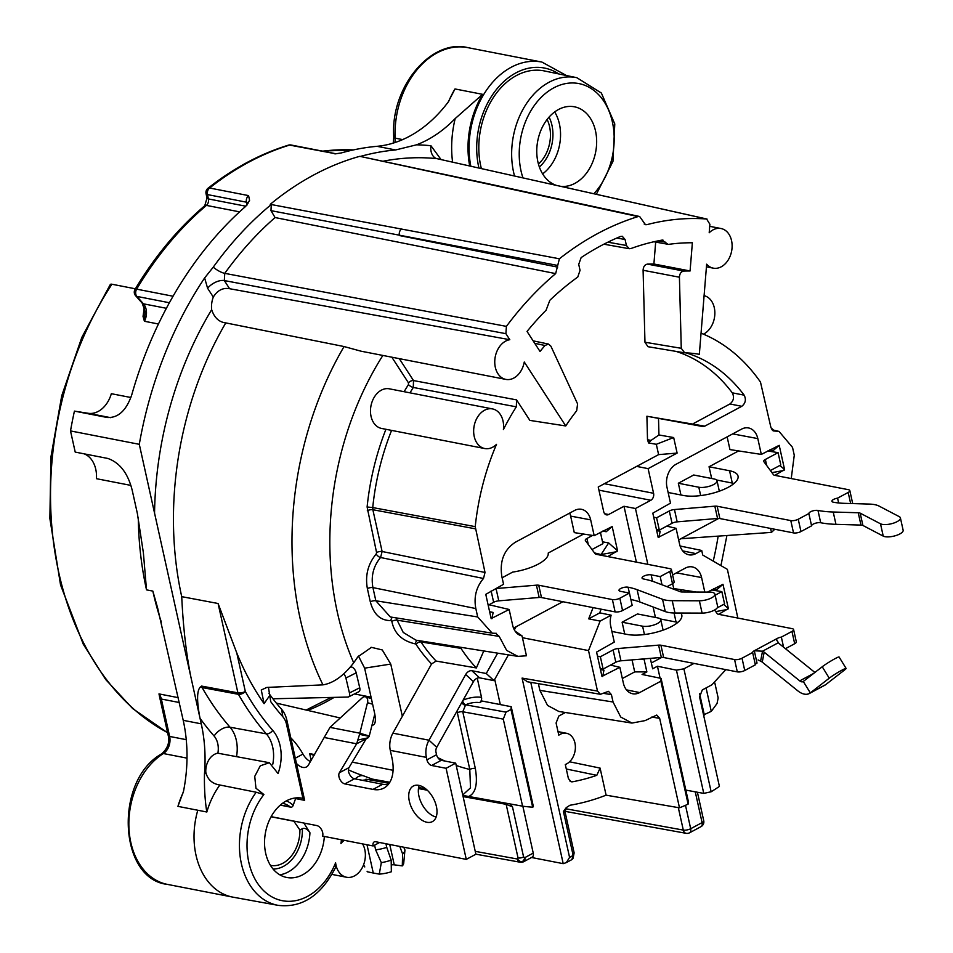 <?xml version="1.0" encoding="UTF-8"?>
<svg xmlns="http://www.w3.org/2000/svg" width="953" height="953" viewBox="0 0 953 953"><rect width="100%" height="100%" fill="white"/><g stroke="black" fill="none" stroke-linecap="round" stroke-linejoin="round"><path stroke-width="1.43" d="M658.606 454.617L677.118 453.08L648.111 468.638L636.652 466.398L658.606 454.617L656.319 444.301L648.552 442.942L647.516 439.726L651.03 440.405L648.552 442.942M703.421 334.158A20.192 14.736 101 0 0 714.857 313.489A20.192 14.736 101 0 0 704.088 295.668M646.896 416.235L704.755 426.158L702.695 426.527L646.896 416.235L647.516 439.726M704.755 426.158L741.791 406.3L729.927 403.977L693.296 423.62M729.927 403.977C733.667 400.927 734.465 397.21 732.285 392.827A185.728 135.612 101 0 0 676.13 351.419M655.676 242.086L653.901 263.993A269.175 196.544 101 0 0 647.444 264.112C644.764 264.636 643.311 266.697 643.096 270.259L644.967 342.234L647.969 346.713M492.475 408.908A20.192 14.736 101 0 0 474.153 425.908A20.192 14.736 101 0 0 484.755 448.541L381.581 428.445A20.192 14.736 -79 0 1 370.979 405.811A20.192 14.736 -79 0 1 389.3 388.812L492.475 408.908A20.192 14.736 101 0 1 503.398 429.553A209.97 153.314 101 0 1 516.323 406.836L516.574 399.891L529.868 420.392L565.748 425.955L524.269 361.997A20.192 14.736 101 0 1 505.864 379.401A20.192 14.736 101 0 1 494.881 359.317A20.192 14.736 101 0 1 509.807 339.709L505.9 333.681L506.4 326.379A322.078 235.165 -79 0 1 555.659 273.606L275.072 217.546A329.226 240.382 101 0 0 224.753 273.356L506.4 326.379M484.755 448.541A20.192 14.736 101 0 0 496.513 444.36A209.97 153.314 101 0 0 475.225 526.64L485.017 572.467L483.493 578.483C476.226 587.06 473.677 597.09 475.833 608.562L477.691 616.96L492.236 633.197L495.655 633.304L499.205 636.401L506.686 650.422L517.86 656.367L526.449 655.783L522.03 635.889A17.619 12.866 101 0 1 521.744 635.83A17.619 12.866 101 0 1 512.666 625.299L509.152 609.479L491.152 618.616L485.78 594.35L503.565 584.284L501.85 576.541C499.503 561.126 504.006 549.69 515.37 542.221L574.528 510.486A17.619 12.866 101 0 1 581.354 509.283A17.619 12.866 101 0 1 590.669 519.861L570.633 516.097A17.368 12.675 101 0 0 569.691 513.083M496.394 633.328L495.655 633.304M570.633 516.097L574.29 532.62L594.184 535.681L590.669 519.861M594.184 535.681L612.183 526.544L617.556 550.822L607.811 556.564M531.536 857.497L563.211 863.656L522.077 678.095L597.495 691.056L588.525 650.577L600.14 621.07L588.68 618.842L593.1 607.609M588.68 618.842L599.806 612.874L611.135 615.185L600.14 621.07M601.188 609.181A17.619 12.866 101 0 0 599.794 612.874M636.39 562.127L624.001 506.269L608.633 514.513L604.69 513.75M636.652 466.398L598.234 487.007L603.702 511.654A5.384 3.931 101 0 0 606.513 514.87A5.384 3.931 101 0 0 608.633 514.513M791.24 478.549L794.266 455.236L792.527 447.386L778.97 431.34L774.575 431.042L770.989 427.778L760.482 382.082A209.672 153.088 101 0 0 701.051 333.181M462.741 794.957L470.496 787.857L469.793 769.452L456.987 711.081M459.596 647.111L460.954 648.362A184.632 134.814 101 0 0 476.369 667.946L436.117 661.072L431.566 663.943L402.333 716.275L390.754 664.074L382.26 649.946L371.479 647.349L357.887 656.808L353.706 662.811C343.688 675.808 333.431 683.17 322.948 684.862L266.828 687.423L261.277 689.996L264.076 703.636A292.774 213.77 -79 0 1 236.797 653.019L245.326 691.485A5.384 1.882 167.5 0 1 237.905 692.855L201.548 686.077L202.107 687.554A309.439 225.944 101 0 0 230.042 727.21L266.316 733.858A5.384 3.204 -41.1 0 0 272.701 730.332A303.59 221.668 -79 0 1 245.326 691.485A5.384 2.799 -29.6 0 1 238.464 694.32A5.384 3.907 -79.5 0 1 237.905 692.855L218.094 603.499L236.797 653.019M431.566 663.943A189.695 138.507 -79 0 1 415.984 644.276L415.341 643.894C402.059 640.928 394.232 633.411 391.85 621.368L390.956 620.594C380.557 620.677 373.671 614.423 370.3 601.808L367.381 588.62C365.035 575.457 367.977 563.926 376.185 554.027L376.566 552.526L367.108 506.984A216.617 158.162 -79 0 1 385.929 429.291M611.123 615.185A17.762 12.973 -79 0 0 610.766 626.276L614.268 642.096L596.578 652.102L601.962 676.38L619.855 667.303L623.369 683.122A17.762 12.973 -79 0 0 632.518 693.736A17.762 12.973 -79 0 0 639.642 692.569L626.455 689.853M597.495 691.056L600.366 694.32L608.502 691.342L611.409 694.618L613.053 702.004L620.737 717.049L631.97 723.065L645.11 720.611L656.748 715.06L659.655 718.324L679.489 807.822A290.034 211.769 -79 0 0 688.114 804.129L660.858 681.192L639.642 692.569M718.622 614.328L728.366 608.574L722.982 584.308L707.519 592.075M704.803 592.063L701.587 577.554L676.475 572.848M672.604 574.921L685.314 568.107A17.762 12.973 -79 0 1 692.188 566.892A17.762 12.973 -79 0 1 701.587 577.554M647.849 564.367L635.46 508.509L650.828 500.265A5.384 3.931 101 0 0 653.579 493.285L648.111 468.638M677.118 453.08L673.676 437.546L658.952 434.973L658.523 418.808M686.077 352.872A186.026 135.838 101 0 1 744.162 395.161C746.318 399.545 745.532 403.262 741.791 406.3M772.859 430.649L773.633 430.97M770.584 528.438L771.465 532.393L774.777 529.249M727.139 436.867L729.95 449.59L761.316 454.414L779.209 445.337L784.593 469.615L774.849 475.356M761.316 454.414L757.814 438.594L732.702 433.877M666.743 526.127L676.082 528.331L658.189 537.409L652.805 513.143L670.495 503.136L666.981 487.305A17.762 12.973 -79 0 1 676.058 464.266L741.529 429.148A17.762 12.973 -79 0 1 748.415 427.933A17.762 12.973 -79 0 1 757.814 438.594M676.082 528.331L679.584 544.163A17.762 12.973 -79 0 0 688.745 554.777A17.762 12.973 -79 0 0 695.869 553.61L682.682 550.882M737.836 618.068L727.389 569.358L702.73 555.039L701.718 550.465L695.869 553.61M693.975 663.431L683.897 668.827L711.152 791.764A290.034 211.769 -79 0 0 719.408 786.416L699.562 696.917L702.313 689.936L711.927 684.778L725.841 669.637M600.461 669.59L603.952 670.197L602.689 676.499M696.357 592.039L673.723 588.561L672.651 583.677M651.34 662.978L661.704 657.427M622.345 678.524L634.698 671.901L632.042 659.893M624.703 633.948L622.106 622.202L637.474 613.958L657.963 617.949A10.769 3.764 -12.5 0 1 660.786 619.748A10.769 3.764 -12.5 0 1 654.532 624.775A10.769 3.764 -12.5 0 1 642.596 626.192L644.442 634.543M679.525 591.408L682.36 589.883M655.438 617.461L653.115 607.001M678.655 539.934L718.729 518.444M680.93 494.976L678.333 483.242L693.701 474.999L714.19 478.99A10.769 3.764 -12.5 0 1 717.013 480.777A10.769 3.764 -12.5 0 1 710.759 485.804A10.769 3.764 -12.5 0 1 698.823 487.233L700.669 495.584M711.665 478.501L709.056 466.756L738.587 450.924M513.524 628.134L562.854 601.712M488.222 605.393L489.33 604.81L509.152 609.479M502.124 577.756L512.69 572.086A32.307 11.305 -12.5 0 0 548.201 553.038L583.593 534.049M645.288 658.785A34.999 25.552 -79 0 1 644.073 659.285L640.845 659.154M644.073 659.285L646.873 671.889L634.698 671.901M646.873 671.889L642.072 674.462L661.072 678.381L660.858 681.192M650.315 658.368L652.638 668.803L657.439 666.23L660.084 678.179M683.897 668.827L676.439 670.15L657.439 666.23M688.114 804.129L688.4 801.64L661.072 678.381M679.489 807.822L606.096 795.171A290.975 212.459 101 0 1 569.965 805.249L566.273 807.608L563.414 811.468L564.212 812.004M711.152 791.764L703.767 793.396L685.838 790.108M509.807 339.709L229.602 288.711C222.954 287.508 217.522 290.296 213.305 297.062A20.192 14.736 -79 0 0 211.661 309.677C214.318 317.718 219.023 322.126 225.778 322.9L344.069 346.547L360.984 351.18L505.864 379.401M532.656 807.179A290.975 212.459 -79 0 1 522.578 806.178L503.279 719.122L506.019 712.141L510.999 709.473L532.656 807.179L533.406 806.738L511.225 706.709L482.349 701.086L479.466 702.635A4.038 2.942 -79 0 0 481.527 697.393L477.262 678.155M522.578 806.178L462.836 795.421M393.077 770.298L352.241 762.138M314.645 754.597L309.677 753.597L314.037 755.622M355.255 778.911A13.461 9.149 108.7 0 1 363.236 775.718L372.23 779.077A32.89 24.016 101 0 0 372.135 779.066A32.89 24.016 101 0 0 371.92 779.018L389.813 782.27M714.845 682.979L718.157 697.965L717.061 703.433A290.975 212.459 -79 0 1 711.272 711.367L703.552 714.917M689.615 832.767L701.015 826.644A5.384 3.157 -118.2 0 0 702.087 822.606L690.687 828.717A5.384 3.157 61.8 0 1 689.615 832.767A5.384 5.384 0 0 1 686.112 833.315A5.384 3.872 -79.7 0 1 683.301 830.087L678.31 807.62M570.061 781.305L572.336 781.817L571.109 781.782L568.417 778.589L565.296 764.52A16.153 11.793 101 0 0 575.374 748.034A16.153 11.793 101 0 0 566.499 733.274A16.153 11.793 101 0 0 558.792 735.192L556.087 722.993L558.839 716.013L565.403 712.499M572.336 781.817A267.59 195.389 101 0 0 596.816 775.313L566.296 769M606.096 795.171L600.092 768.094L596.816 775.313M711.272 711.367L706.078 687.923M558.792 711.438L547.558 705.423L539.874 690.377L538.385 683.646M563.211 863.656L566.344 862.608L569.572 857.378L530.773 682.336M569.572 857.378L572.229 855.961L572.896 854.245A4.038 1.418 -12.5 0 0 574.135 852.84L565.105 812.087L566.273 807.608M476.369 667.946L483.779 650.959M704.338 715.06L699.609 693.748M169.396 302.744L136.875 296.407L143.45 303.828A13.461 9.828 -79 0 1 144.415 321.268L143.033 316.42L144.344 307.116M135.386 288.807L111.93 284.232A293.405 214.234 101 0 0 167.585 732.643M269.389 762.722L217.88 753.204A16.153 11.793 101 0 0 205.812 772.371C207.647 779.625 212.328 783.842 219.857 784.998L256.19 792.241A69.402 50.676 -79 0 0 240.966 861.631A69.402 50.676 -79 0 0 278.109 905.35L233.02 897.166A69.986 51.105 -79 0 1 232.556 897.071L167.383 884.384A69.986 51.105 -79 0 1 128.893 826.727A69.986 51.105 -79 0 1 163.38 753.537A13.461 9.828 101 0 0 169.634 736.443L161.343 699.025A13.461 9.828 101 0 0 158.984 693.903L159.556 696.762M248.578 195.603A5.384 3.931 101 0 0 246.458 202.179L207.456 194.579A5.384 1.882 167.5 0 1 206.051 193.685L207.004 198.033A5.384 1.882 -12.5 0 0 208.421 198.927L207.456 194.579A5.384 3.931 -79 0 1 209.589 188.015A336.469 245.683 -79 0 1 289.605 145.082A5.384 3.431 -107 0 0 288.473 145.142C260.3 153.778 233.461 168.169 207.957 188.301A5.384 2.799 51.7 0 1 209.589 188.015L248.578 195.603L249.579 200.356L245.6 206.432A336.469 245.683 101 0 0 131.764 394.792C126.308 410.6 118.089 418.164 107.105 417.474L74.429 411.112L88.164 413.28A26.922 19.656 101 0 0 111.334 393.696L130.895 397.508M218.094 603.499L181.725 596.649C183.155 626.955 186.192 653.663 190.838 676.797L139.293 444.312L70.51 430.923L75.216 452.091L107.88 458.464C119.792 462.67 127.893 473.248 132.193 490.211L137.375 513.536L143.379 552.788L146.512 589.859L152.837 591.086L157.626 607.919L183.214 720.325A134.587 98.266 -79 0 1 183.512 791.3L177.937 806.369A69.986 51.105 -79 0 1 183.298 792.3M448.649 101.435A78.063 57.001 -79 0 1 454.998 88.951L448.16 102.102A134.587 98.266 -79 0 1 376.971 146.321A336.469 245.683 101 0 0 341.21 152.957L334.92 153.909A5.384 3.931 -79 0 1 336.087 153.79L291.07 144.999A5.384 5.384 0 0 0 288.473 145.142M324.342 836.448A40.371 29.483 -79 0 1 286.77 877.475A40.371 29.483 -79 0 1 265.553 832.207A40.371 29.483 -79 0 1 302.208 798.209A40.371 29.483 -79 0 1 302.935 798.364L286.531 724.375A18.846 13.759 101 0 0 282.838 716.751L281.611 709.342A277.252 202.441 101 0 1 269.008 693.498M268.448 687.363L270.747 701.67A285.328 208.338 101 0 0 282.838 716.751M272.701 730.332A38.275 27.947 101 0 1 278.05 773.526L269.365 762.722L260.288 765.795L254.737 776.361L255.952 788.214L263.886 794.54L256.19 792.241M278.109 905.35C302.041 908.138 321.185 895.522 335.539 867.504L335.611 862.81A20.192 14.736 101 0 0 346.547 877.248A20.192 14.736 101 0 0 362.736 866.753A20.192 14.736 101 0 0 362.569 843.893M344.224 840.32A20.192 14.736 101 0 0 340.936 843.548L343.14 840.117M560.805 186.335A40.371 29.483 101 0 0 595.518 130.978A40.371 29.483 101 0 0 574.421 106.796A40.371 29.483 101 0 0 545.354 121.948A40.371 29.483 101 0 0 537.897 161.879A40.371 29.483 101 0 0 556.052 185.263M547.117 119.482A31.628 23.098 -79 0 1 549.559 126.582A31.628 23.098 101 0 1 538.433 164.047M276.334 703.1L340.245 717.978M371.884 725.269C375.244 725.257 376.173 721.314 374.66 713.428L364.63 668.16L358.447 656.033M309.677 753.597L311.178 760.399M508.414 654.866L494.011 680.645L479.573 677.833A5.384 3.359 132.6 0 0 473.438 681.645L436.736 747.331A5.384 3.931 101 0 0 435.997 752.239L436.545 754.705A5.384 3.157 -118.2 0 0 441.239 760.327L455.689 763.15L475.881 854.233L466.279 859.38L375.649 841.737A5.384 3.157 61.8 0 0 374.195 841.916A5.384 3.157 61.8 0 0 373.135 845.954L322.591 836.115A6.731 3.955 -118.2 0 0 321.578 829.741A6.731 3.955 -118.2 0 0 316.789 825.56L271.14 816.661M388.216 784.522A40.371 23.694 61.8 0 1 382.641 784.248L373.028 789.406L344.879 783.914A6.731 3.955 61.8 0 1 339.864 779.304A6.731 3.955 61.8 0 1 339.351 772.788L356.648 743.805L368.001 737.836L369.192 736.371A5.384 3.931 101 0 1 369.264 736.038L374.791 714.035M366.25 738.67L348.953 767.641A6.731 3.955 61.8 0 0 349.465 774.158A6.731 3.955 61.8 0 0 354.48 778.768L382.641 784.248M310.464 761.602A13.461 7.898 61.8 0 1 302.971 754.073L295.299 758.195M290.772 737.801A47.829 28.066 61.8 0 1 302.971 754.073M436.14 817.043A20.192 11.853 61.8 0 1 418.927 796.029A20.192 11.853 61.8 0 1 419.201 785.451M282.553 803.296A31.628 23.098 -79 0 1 290.165 806.881A2.692 1.966 101 0 0 290.82 807.191A2.692 1.966 101 0 0 293.167 805.309L295.609 798.59L304.638 800.341L286.877 720.23A26.922 19.656 101 0 0 281.611 709.342M372.623 704.219L367.501 702.683A5.384 3.669 106.8 0 0 365.44 696.822A5.384 3.669 106.8 0 0 362.259 697.787L329.988 727.377L308.415 765.033A13.461 7.898 61.8 0 1 306.461 766.951A13.461 7.898 61.8 0 1 296.466 763.46M402.333 716.275L392.886 733.167A18.846 13.759 -79 0 0 389.813 743.781A18.846 13.759 -79 0 0 390.289 750.356L391.921 757.742A40.371 23.694 61.8 0 1 383.928 788.06A40.371 23.694 61.8 0 1 373.028 789.406M473.438 681.645L465.695 674.51L428.993 740.207A18.846 13.759 101 0 0 426.396 757.397L426.944 759.851A5.384 3.157 61.8 0 0 431.638 765.485L446.087 768.297L466.279 859.38M409.325 801.187A20.192 11.853 61.8 0 1 413.328 786.022A20.192 11.853 61.8 0 1 436.403 806.452A20.192 11.853 61.8 0 1 432.412 821.605A20.192 11.853 61.8 0 1 409.325 801.187M350.478 667.005L351.157 666.993A5.384 2.776 63.3 0 1 356.196 672.842L359.734 687.78A5.384 2.776 63.3 0 1 358.888 691.711L348.584 696.893A5.384 2.776 -116.7 0 0 349.441 692.962L359.734 687.78M367.501 702.683L359.841 733.191A18.846 13.759 101 0 0 359.567 734.37L369.192 736.371M324.794 737.61L356.648 743.805L359.567 734.37M516.109 626.752L514.513 629.611A5.384 3.359 -47.4 0 0 514.358 629.909M510.999 709.473L511.225 706.709M503.279 719.122L462.777 711.772L465.636 704.815A4.038 1.966 65.5 0 1 462.658 700.943M468.745 796.458C475.714 793.218 477.906 783.878 475.333 768.428A4.038 1.418 -12.5 0 0 469.793 769.452A264.839 193.376 101 0 1 456.201 765.473M533.239 853.114L524.805 857.64C523.304 862.513 520.85 862.965 517.408 859.01A5.384 3.872 -79.7 0 0 520.231 862.227A5.384 5.384 0 0 0 523.733 861.679L532.167 857.152A5.384 3.157 61.8 0 0 533.239 853.114L522.84 806.214M500.313 704.589L494.726 679.37M523.733 861.679A5.384 3.157 -118.2 0 0 524.805 857.64L523.59 856.938L512.488 806.869L506.15 804.32L463.098 796.601M510.367 803.975L512.488 806.869M588.525 650.577L522.435 637.712M489.628 611.719L493.142 612.445L491.891 618.747M594.481 552.907L601.057 554.563L617.032 551.62M602.677 531.119L606.191 531.738L612.183 526.544M602.522 541.816L608.669 542.936L617.556 550.822M608.669 542.936L601.057 554.563M493.142 612.445L489.651 611.826M656.653 530.511L660.179 531.238L658.916 537.54M784.069 470.413L771.954 472.64M656.688 530.618L660.179 531.238M779.209 445.337L773.228 450.531L769.714 449.911M779.888 465.445L784.593 469.615M680.883 538.743L771.465 532.393M522.03 635.889L515.132 631.16M701.718 550.465L680.097 546.009M497.645 653.15L486.268 673.521L471.83 670.698A5.384 3.359 132.6 0 0 465.695 674.51M494.011 680.645L486.268 673.521M455.689 763.15L446.087 768.297M379.58 842.5L373.135 845.954M460.954 648.362L420.988 641.953L419.737 640.773M517.622 656.331L415.996 640.178L403.226 632.435L395.995 617.866M390.349 616.972L375.839 600.771L477.691 616.96M370.3 601.808A4.038 1.418 -12.5 0 1 375.839 600.771L372.921 587.596C370.86 576.148 373.409 566.118 380.569 557.517L382.117 551.501A4.038 1.418 -12.5 0 0 376.566 552.526M485.017 572.467L382.117 551.501L372.849 509.724L372.73 507.568L475.225 526.64M516.323 406.836L413.292 387.466L413.507 380.569A4.038 2.204 -33 0 0 408.48 382.868L391.838 357.196M516.574 399.891L413.507 380.569L399.295 358.65M139.293 444.312A336.469 245.683 -79 0 1 204.633 277.942L207.587 288.235A13.461 7.338 147 0 1 224.324 280.563L229.602 288.711M662.978 240.085L662.049 240.108L668.017 244.302M662.049 240.108A303.018 221.251 101 0 0 630.862 248.566L629.23 248.709L626.407 245.481L625.085 239.501L622.273 236.273L620.486 236.475A319.16 233.044 -79 0 0 581.139 257.584L578.721 264.362L580.043 270.354L577.756 277.049A303.018 221.251 101 0 0 549.857 300.29L546.081 310.225A297.634 217.32 101 0 0 527.033 331.441L540.017 351.454A269.175 196.544 101 0 1 545.009 345.486L548.475 344.057L550.882 346.153L577.589 403.905L576.684 410.755A186.669 136.291 101 0 0 565.748 425.955M275.072 217.546L270.974 210.649L271.271 204.538L559.399 258.787L555.659 273.606M559.399 258.787A332.788 242.991 -79 0 1 638.093 216.581L639.654 216.522L645.443 224.682L646.908 224.658A322.078 235.165 -79 0 1 706.614 218.999L436.903 158.651A329.25 240.406 101 0 0 383.594 161.117M644.967 342.234L681.264 348.298L684.695 352.824A186.669 136.291 101 0 1 698.478 354.171A186.669 136.291 101 0 1 699.335 354.313L706.649 264.184A20.192 14.736 101 0 0 713.285 268.15A20.192 14.736 101 0 0 731.618 251.151A20.192 14.736 101 0 0 721.004 228.517A20.192 14.736 101 0 0 709.199 232.758L709.89 224.265L706.614 218.999M681.264 348.298L679.418 277.216C679.644 273.642 681.097 271.581 683.777 271.069A269.175 196.544 101 0 1 690.079 270.974L692.366 242.765A297.634 217.32 101 0 0 668.958 244.313M658.082 240.871L665.563 242.205M607.883 242.181L626.407 245.481M653.901 263.993L690.079 270.974M647.444 264.112L683.777 271.069M658.952 434.973L651.03 440.405M699.335 354.313L697.572 354.016M744.162 395.161L732.285 392.827M437.534 158.794L707.031 219.059M436.534 158.555L436.903 158.651A11.579 7.886 -84.2 0 1 430.935 145.726A340.829 248.864 101 0 0 416.532 144.82A134.587 98.266 -79 0 0 455.2 118.541L482.623 94.335A78.063 57.001 101 0 0 469.71 165.965M183.214 720.325L201.262 723.839A134.587 98.266 -79 0 1 204.454 774.17C204.216 788.048 205.002 800.651 206.801 812.004L177.937 806.369M201.262 723.839L200.023 718.264C196.806 701.682 196.794 691.39 199.999 687.399L201.548 686.077M485.947 183.655A5.384 3.979 102.2 0 1 487.483 183.595L360.341 156.447L638.093 216.581M360.341 156.435A336.469 245.683 -79 0 1 395.602 149.955L416.532 144.82M646.908 224.658L644.204 224.05M335.873 153.814L289.605 145.082A5.384 3.931 -79 0 1 291.07 144.999M70.51 430.923A336.469 245.683 -79 0 1 74.429 411.112M204.633 277.942L213.246 267.174A13.461 4.896 -144.3 0 0 224.753 273.356L224.324 280.563L505.9 333.681M360.341 156.447L359.781 156.328A336.469 245.683 -79 0 0 270.235 204.347L271.271 204.538A336.469 245.683 101 0 0 213.246 267.174M270.974 210.649L557.267 265.363M557.66 267.126L399.367 235.534A5.384 3.86 100.7 0 1 401.427 228.982M272.796 764.175A32.89 24.016 101 0 0 266.316 733.858A308.963 225.599 -79 0 1 238.464 694.32L202.107 687.554A13.461 7.005 150.4 0 0 199.999 687.399M362.378 780.304L372.23 779.077M303.9 823.047L309.939 832.767C307.485 829.039 304.96 827.68 302.375 828.681L299.897 830.003L293.762 821.069M304.638 800.341L302.935 798.364M293.595 821.164L271.081 816.781M299.897 830.003A31.628 23.098 -79 0 1 270.461 865.384M427.242 790.18L418.45 788.596M389.122 783.342L365.988 779.185M475.237 851.351L517.408 859.01L518.051 857.962A4.038 1.418 -12.5 0 0 523.59 856.938M375.637 849.826L381.331 862.668L379.27 874.115A18.846 6.588 167.5 0 0 391.349 871.769L391.183 860.142L386.751 847.384A20.192 7.064 167.5 0 1 375.637 849.826L374.6 845.168M379.27 874.115L373.266 873.019L367 844.763M527.414 681.752L522.077 678.095M566.856 862.31L571.157 859.999A5.384 3.157 61.8 0 0 572.229 855.961L573.11 858.212L574.135 852.84M399.772 846.431L402.642 853.995L402.285 865.896L394.256 864.836A5.384 1.882 -12.5 0 0 391.242 864.931M403.738 847.205L404.954 850.005A22.884 8.005 167.5 0 1 404.918 850.374A22.884 8.005 167.5 0 1 402.642 853.995M373.266 873.019L367.489 871.816A18.846 6.588 167.5 0 1 367.096 871.256L367.489 871.816M363.593 864.776L364.785 866.944M403.727 862.965A18.846 6.588 167.5 0 1 403.715 863.18A18.846 6.588 167.5 0 1 402.285 865.896M391.183 860.142A22.884 8.005 167.5 0 1 381.331 862.668M386.751 847.384L385.941 843.739M130.895 485.399L96.444 478.692A26.922 19.656 101 0 0 84.15 453.842M158.448 323.996L144.415 321.268L145.07 311.393L142.2 303.149A5.384 3.216 138.5 0 0 143.45 303.828L166.382 308.296M167.609 732.786L132.681 708.579L105.664 679.501L83.292 644.228L60.551 584.963L49.866 518.503L50.914 457.047L61.731 395.757L81.827 337.374L110.298 284.518A5.384 1.799 33.2 0 1 111.93 284.232M173.065 296.24L136.648 289.14A5.384 3.931 101 0 0 136.875 296.407A5.384 3.216 138.5 0 1 135.624 295.728A5.384 5.384 0 0 1 135.028 289.402A5.384 1.632 30.9 0 1 136.648 289.14A323.007 235.856 -79 0 1 206.42 205.395L239.56 211.852M481.36 168.562A69.819 50.985 -79 0 1 493.154 97.873A69.819 50.985 -79 0 1 544.413 70.951L576.863 77.705A69.402 50.676 101 0 0 525.544 105.021A69.402 50.676 101 0 0 514.525 175.983M534.752 343.342L545.009 345.486M673.676 437.546L656.319 444.301M610.516 665.099L619.855 667.303M600.438 669.471L603.952 670.197M727.842 609.384L715.727 611.612M722.982 584.308L717.001 589.49L713.487 588.883M723.661 604.405L728.366 608.574M349.441 692.962L345.903 678.024A5.384 2.776 -116.7 0 0 343.783 673.89M272.927 698.775L347.928 697.06A5.384 2.776 -116.7 0 0 348.584 696.893M635.46 508.509L624.001 506.269M703.767 793.396L676.439 670.15M592.587 535.431L586.941 538.457A5.384 1.882 -12.5 0 0 585.297 540.327A5.384 1.882 -12.5 0 0 585.428 540.601L595.077 553.705A5.384 1.882 -12.5 0 0 596.364 554.336L670.007 568.679A5.384 1.882 -12.5 0 1 671.424 569.572A5.384 1.882 -12.5 0 1 669.78 571.443L672.508 583.748A5.384 1.882 -12.5 0 0 674.152 581.89L671.424 569.572M495.548 588.585A5.384 1.882 -12.5 0 1 496.048 588.537L536.432 585.166A5.384 1.882 -12.5 0 1 538.743 585.237L612.386 599.58A5.384 1.882 -12.5 0 0 619.843 598.222L629.445 593.076L620.415 591.313A5.384 1.882 -12.5 0 1 619.009 590.419A5.384 1.882 -12.5 0 1 622.13 587.906A5.384 1.882 -12.5 0 1 628.098 587.203A80.755 28.256 167.5 0 1 637.116 589.681L662.549 599.282A26.922 9.423 -12.5 0 0 672.234 600.688L699.371 600.795A10.769 3.764 -12.5 0 0 710.128 598.555A10.769 3.764 -12.5 0 0 714.893 594.112A10.769 3.764 -12.5 0 0 709.401 592.087L682.253 591.98A5.384 1.882 167.5 0 1 680.311 591.706L654.89 582.104A102.293 35.785 -12.5 0 0 643.466 578.959A5.384 1.882 -12.5 0 1 642.048 578.066A5.384 1.882 -12.5 0 1 645.181 575.552A5.384 1.882 -12.5 0 1 651.149 574.838L660.179 576.589L669.78 571.443M488.186 605.203L493.642 602.272A5.384 1.882 -12.5 0 1 498.776 600.843L539.16 597.471A5.384 1.882 -12.5 0 1 541.471 597.555L615.126 611.897A5.384 1.882 -12.5 0 0 622.571 610.539L632.173 605.381L629.445 593.076M630.874 599.52A80.755 28.256 167.5 0 1 639.844 601.986L665.277 611.588A26.922 9.423 -12.5 0 0 674.962 613.005L702.099 613.101A10.769 3.764 -12.5 0 0 712.856 610.861A10.769 3.764 -12.5 0 0 717.621 606.418L714.893 594.112M667.04 586.691L672.508 583.748M600.414 532.334L602.927 543.663L591.992 549.524M660.179 576.589L661.99 584.785M709.056 466.756L729.545 470.746A32.307 11.305 -12.5 0 1 738.039 476.119A32.307 11.305 -12.5 0 1 719.289 491.2A32.307 11.305 -12.5 0 1 683.456 495.477L668.136 492.487M653.687 517.134L656.593 517.801L669.316 510.975A5.384 1.882 -12.5 0 1 674.45 509.545L714.833 506.174A5.384 1.882 -12.5 0 1 717.156 506.246L790.799 520.588A5.384 1.882 -12.5 0 0 798.245 519.23L808.859 513.548A5.384 1.882 -12.5 0 1 812.159 511.094A5.384 1.882 -12.5 0 1 817.972 510.439A75.37 26.374 -12.5 0 0 833.22 512.011L858.236 512.762A5.384 1.882 167.5 0 1 860.178 513.155L880.501 523.793A10.769 3.764 -12.5 0 0 892.747 523.388A10.769 3.764 -12.5 0 0 900.406 517.908A10.769 3.764 -12.5 0 0 899.298 516.669L878.976 506.031A26.922 9.423 -12.5 0 0 869.243 504.077L844.227 503.327A53.833 18.834 167.5 0 1 833.339 502.195A5.384 1.882 -12.5 0 1 831.921 501.302A5.384 1.882 -12.5 0 1 837.568 498.145L848.182 492.451A5.384 1.882 -12.5 0 0 849.826 490.581A5.384 1.882 -12.5 0 0 848.408 489.687L774.765 475.344A5.384 1.882 -12.5 0 1 773.479 474.713L763.83 461.609A5.384 1.882 -12.5 0 1 763.71 461.335A5.384 1.882 -12.5 0 1 765.354 459.465L778.077 452.639L767.749 450.972M678.333 483.242L698.823 487.233M656.426 529.439L659.321 530.106L672.044 523.28A5.384 1.882 -12.5 0 1 677.178 521.851L717.561 518.48A5.384 1.882 -12.5 0 1 719.884 518.563L793.527 532.906A5.384 1.882 -12.5 0 0 800.973 531.548L811.587 525.853A5.384 1.882 -12.5 0 1 814.886 523.411A5.384 1.882 -12.5 0 1 820.7 522.744A75.37 26.374 -12.5 0 0 835.948 524.329L860.964 525.079A5.384 1.882 167.5 0 1 862.906 525.46L883.228 536.11A10.769 3.764 -12.5 0 0 895.475 535.693A10.769 3.764 -12.5 0 0 903.134 530.213L900.406 517.908M852.399 503.565A5.384 1.882 -12.5 0 0 852.554 502.898L849.826 490.581M778.077 452.639L780.805 464.957L770.405 470.532M716.537 479.99L732.285 483.064A32.307 11.305 -12.5 0 1 734.036 483.469M656.593 517.801L659.321 530.106M808.859 513.548L811.587 525.853M837.568 498.145L838.64 502.97M680.692 613.017A32.307 11.305 -12.5 0 1 681.812 615.09A32.307 11.305 -12.5 0 1 663.062 630.159A32.307 11.305 -12.5 0 1 627.229 634.436L611.909 631.458M715.143 595.208L721.85 591.61L711.522 589.931M777.338 638.403L776.409 639.761L778.446 642.667L762.531 651.209A5.384 3.538 11 0 1 764.187 652.174L762.245 662.121A5.384 3.538 11 0 0 760.589 661.156L762.531 651.209L754.288 650.756L777.338 638.403A5.384 1.882 -12.5 0 1 781.353 637.104L791.955 631.422A5.384 1.882 -12.5 0 0 793.599 629.552A5.384 1.882 -12.5 0 0 792.193 628.658L718.538 614.304A5.384 1.882 -12.5 0 1 717.252 613.684L714.571 610.027M755.36 664.813A5.384 1.882 -12.5 0 1 757.027 663.074L754.288 650.756A5.384 1.882 -12.5 0 0 752.632 652.507L755.36 664.813L744.746 670.507A5.384 1.882 -12.5 0 1 737.3 671.865L663.657 657.522A5.384 1.882 -12.5 0 0 661.334 657.451L620.951 660.81A5.384 1.882 -12.5 0 0 615.829 662.252L603.106 669.077L600.199 668.398M597.471 656.093L600.366 656.76L613.101 649.934A5.384 1.882 -12.5 0 1 618.223 648.505L658.606 645.133A5.384 1.882 -12.5 0 1 660.929 645.217L734.572 659.559A5.384 1.882 -12.5 0 0 742.018 658.201L752.632 652.507M622.106 622.202L642.596 626.192M760.589 661.156L758.111 659.941M785.439 648.683L794.683 643.728A5.384 1.882 -12.5 0 0 796.327 641.857L793.599 629.552M721.85 591.61L724.578 603.916L717.252 607.847M660.322 618.962L676.058 622.023A32.307 11.305 -12.5 0 1 677.821 622.428M600.366 656.76L603.106 669.077M764.187 652.174L799.722 680.871A5.384 3.157 -118.2 0 0 803.034 681.633A5.384 3.157 -118.2 0 0 803.296 681.466L822.236 666.755A10.769 0.87 -31.6 0 1 832.326 660.179A10.769 0.87 -31.6 0 1 839.093 656.998L846.109 668.422A10.769 0.87 -31.6 0 1 844.62 669.935L825.691 684.647A18.846 11.055 61.8 0 1 824.762 685.255L809.395 693.498A18.846 11.055 -118.2 0 0 810.324 692.891L829.253 678.179A10.769 0.87 -31.6 0 1 839.343 671.615A10.769 0.87 -31.6 0 1 846.109 668.422M778.446 642.667A5.384 3.538 11 0 0 779.554 643.93L814.875 672.461M781.353 637.104L783.58 647.182M762.245 662.121L797.78 690.818A18.846 11.055 -118.2 0 0 809.395 693.498M713.225 561.126A264.839 193.376 101 0 0 718.121 536.36M437.796 757.611A264.839 193.376 101 0 0 445.051 761.078M382.856 355.445A264.839 193.376 101 0 0 353.706 662.811M404.12 391.707A216.617 158.162 -79 0 1 408.432 384.595L408.48 382.868M565.51 808.716L683.301 830.087A5.384 1.882 -12.5 0 0 690.687 828.717L685.493 805.309M701.015 826.644A5.384 5.384 0 0 0 703.731 820.736A5.384 1.882 -12.5 0 1 702.087 822.606L695.261 791.836M344.069 346.547A291.761 213.031 101 0 0 322.948 684.862M225.778 322.9A293.286 214.151 101 0 0 181.725 596.649M348.405 769.845A292.654 213.686 101 0 0 363.236 775.718M600.092 768.094L569.572 761.781M659.655 718.324L651.721 717.073M572.896 854.245L563.414 811.468M158.984 693.903L178.187 697.644M161.367 622.13A293.405 214.234 -79 0 1 152.837 591.086M146.512 589.859A293.405 214.234 -79 0 1 138.268 517.777M110.667 417.664L88.164 413.28M393.22 143.105L393.78 137.446A5.384 1.167 -2.7 0 0 395.173 138.149A78.063 57.001 -79 0 1 467.899 47.65L541.912 62.064A78.063 57.001 -79 0 0 470.806 166.203M394.828 142.593A13.461 9.828 101 0 0 395.173 138.149L402.642 139.603M454.998 88.951L482.623 94.335M478.93 168.026A72.678 53.07 -79 0 1 497.788 87.855A72.678 53.07 -79 0 1 558.827 73.953M264.076 703.636L269.473 695.904M335.611 862.81A64.018 46.745 -79 0 1 264.005 891.007A64.018 46.745 -79 0 1 263.886 794.54M341.448 839.784A64.018 46.745 -79 0 1 340.936 843.548M593.91 193.733A64.018 46.745 101 0 0 607.442 107.558A64.018 46.745 101 0 0 545.235 93.644A64.018 46.745 101 0 0 522.947 177.866M542.614 173.887A40.371 29.483 101 0 0 559.411 123.938A40.371 29.483 101 0 0 554.682 111.93M539.362 167.001A34.987 25.552 101 0 0 551.954 125.296A34.987 25.552 101 0 0 549.083 117.088M364.63 668.16L390.754 664.074M334.193 697.37A262.444 191.624 -79 0 1 307.724 710.426M286.877 720.23L286.531 724.375M390.289 750.356L426.396 757.397M349.989 667.576L351.157 666.993M329.988 727.377L359.841 733.191L369.264 736.038M358.018 740.005L368.001 737.836M348.953 767.641L339.351 772.788M354.48 778.768L344.879 783.914M506.019 712.141L465.636 704.815A10.769 3.764 167.5 0 1 479.466 702.635M475.333 768.428L462.777 711.772A4.038 1.418 -12.5 0 0 457.226 712.808M464.993 705.16A4.038 2.132 52.6 0 1 461.74 702.575M463.11 700.133A14.807 5.182 167.5 0 1 481.527 697.393M392.886 733.167L428.993 740.207L436.736 747.331M479.573 677.833L471.83 670.698M436.545 754.705L426.944 759.851M441.239 760.327L431.638 765.485M436.117 661.072A185.668 135.564 -79 0 1 420.988 641.953A4.038 2.216 -33.4 0 0 415.984 644.276M417.64 640.44A4.038 2.74 -88.3 0 0 415.341 643.894M499.205 636.401L397.365 620.212A4.038 1.489 -14.2 0 0 391.85 621.368M392.588 617.33A4.038 2.704 -94.4 0 0 390.956 620.594M475.833 608.562L372.921 587.596A4.038 1.418 -12.5 0 0 367.381 588.62M376.185 554.027A4.038 1.763 42.3 0 0 380.569 557.517L483.493 578.483M367.31 510.748A4.038 1.418 -12.5 0 1 372.849 509.724L475.344 528.808M391.576 430.399A212.579 155.22 -79 0 0 372.73 507.568L367.108 506.984M409.993 392.85A212.579 155.22 -79 0 1 413.292 387.466A4.038 1.287 32.1 0 1 408.432 384.595M207.587 288.235L213.305 297.062M616.829 238.036L625.085 239.501M643.096 270.259L679.418 277.216M441.048 159.556L430.935 145.726M455.2 118.541A89.642 65.447 101 0 0 452.592 162.141M211.661 309.677A306.747 223.979 101 0 0 154.553 513.119M205.812 772.371A83.328 60.837 101 0 0 204.454 774.17M190.838 676.797L200.023 718.264A322.9 235.76 101 0 0 214.091 736.026A18.965 13.842 -79 0 1 217.88 753.204M376.971 146.321L395.602 149.955M214.091 736.026A13.461 7.993 138.9 0 1 230.042 727.21A32.414 23.67 -79 0 1 236.57 756.337M219.857 784.998A69.867 51.021 101 0 0 206.825 812.016M232.556 897.071A69.986 51.105 -79 0 1 197.795 810.241M295.609 798.59A40.371 29.483 101 0 0 294.751 798.054M279.801 874.806A40.371 29.483 101 0 0 309.939 832.767M293.167 805.309A34.999 25.552 101 0 0 286.329 800.901M273.058 869.017A34.999 25.552 101 0 0 302.375 828.681M290.165 806.881L280.432 804.987M505.757 803.141A5.384 3.883 -79.8 0 1 506.15 804.32L518.051 857.962M389.741 844.477L394.256 864.836M167.383 884.384C118.541 879.333 113.931 780.007 161.843 753.763A5.384 3.026 57.8 0 1 163.38 753.537L187.002 758.135M161.843 753.763C167.716 748.284 169.837 742.208 168.228 735.537A5.384 1.882 -12.5 0 0 169.634 736.443L186.252 739.671M159.937 697.799A5.384 1.882 -12.5 0 0 159.925 698.132A5.384 1.882 -12.5 0 0 161.343 699.025L179.259 702.516M611.409 694.618L603.487 693.355M539.874 690.377L613.053 702.004M247.077 204.978L246.458 202.179A12.115 4.241 167.5 0 1 248.614 202.929M145.154 313.906A5.384 3.752 -9.5 0 1 143.033 316.42M135.028 289.402C154.851 256.321 178.092 228.422 204.776 205.705A5.384 2.716 -130.3 0 1 206.42 205.395A5.384 3.931 -79 0 0 208.421 198.927L245.838 206.217M322.757 151.17A323.007 235.856 -79 0 1 353.444 149.919M691.223 424.002L702.695 426.527M345.903 678.024L356.196 672.842M653.579 493.285L604.393 483.707M650.828 500.265L598.937 490.164M491.129 590.955L493.642 602.272M496.048 588.537L498.776 600.843M536.432 585.166L539.16 597.471M538.743 585.237L541.471 597.555M612.386 599.58L615.126 611.897M619.843 598.222L622.571 610.539M628.098 587.203L629.409 593.064M637.116 589.681L639.844 601.986M662.549 599.282L665.277 611.588M672.234 600.688L674.962 613.005M699.371 600.795L702.099 613.101M651.149 574.838L652.579 581.282M586.941 538.457L588.275 544.473M669.316 510.975L672.044 523.28M674.45 509.545L677.178 521.851M714.833 506.174L717.561 518.48M717.156 506.246L719.884 518.563M790.799 520.588L793.527 532.906M798.245 519.23L800.973 531.548M817.972 510.439L820.7 522.744M833.22 512.011L835.948 524.329M858.236 512.762L860.964 525.079M860.178 513.155L862.906 525.46M880.501 523.793L883.228 536.11M848.182 492.451L850.636 503.518M765.354 459.465L766.688 465.481M729.545 470.746L732.285 483.064M613.101 649.934L615.829 662.252M618.223 648.505L620.951 660.81M658.606 645.133L661.334 657.451M660.929 645.217L663.657 657.522M734.572 659.559L737.3 671.865M742.018 658.201L744.746 670.507M799.722 680.871L813.743 673.354M791.955 631.422L794.683 643.728M803.296 681.466L810.324 692.891L825.691 684.647M822.236 666.755L829.253 678.179M674.057 612.993L676.058 622.023M371.062 697.179L354.445 693.939M425.634 788.774L418.629 787.5M703.731 820.736L697.405 792.229M686.112 833.315L564.986 811.337M558.005 731.618L566.499 733.274M566.439 75.537L541.912 62.064M390.42 616.984L491.164 632.995M667.946 244.278L653.877 241.764M629.278 248.721L603.88 244.194M684.314 352.777L648.016 346.713M706.435 266.816L713.285 268.15M709.723 226.326L721.004 228.517M487.448 183.595L639.63 216.51M332.001 874.413L346.547 877.248M362.474 780.328L372.135 779.066M280.265 805.13L290.82 807.191M520.231 862.227L475.869 854.186M526.747 681.645L600.056 694.237M571.157 859.999A5.384 5.384 0 0 0 573.11 858.212M403.715 863.18L404.918 850.374M168.228 735.537L159.52 696.643M558.792 711.45L631.97 723.077M331.191 697.441L306.092 710.045M393.78 137.446C389.991 87.438 431.03 38.263 467.899 47.65M207.957 188.301A5.384 5.384 0 0 0 206.051 193.685M135.624 295.728L142.2 303.149M207.004 198.033L204.776 205.705M322.364 151.098L353.539 149.895M596.364 194.281L612.946 161.45L614.78 123.926L601.355 93.025L576.863 77.705M720.933 565.606L726.853 535.812M548.499 344.069L533.132 340.84M771.847 429.72L778.053 431.161M365.44 696.822L371.384 698.609M370.8 647.468L371.491 647.361M719.324 491.188L717.013 480.777M663.097 630.147L660.786 619.748"/></g></svg>
